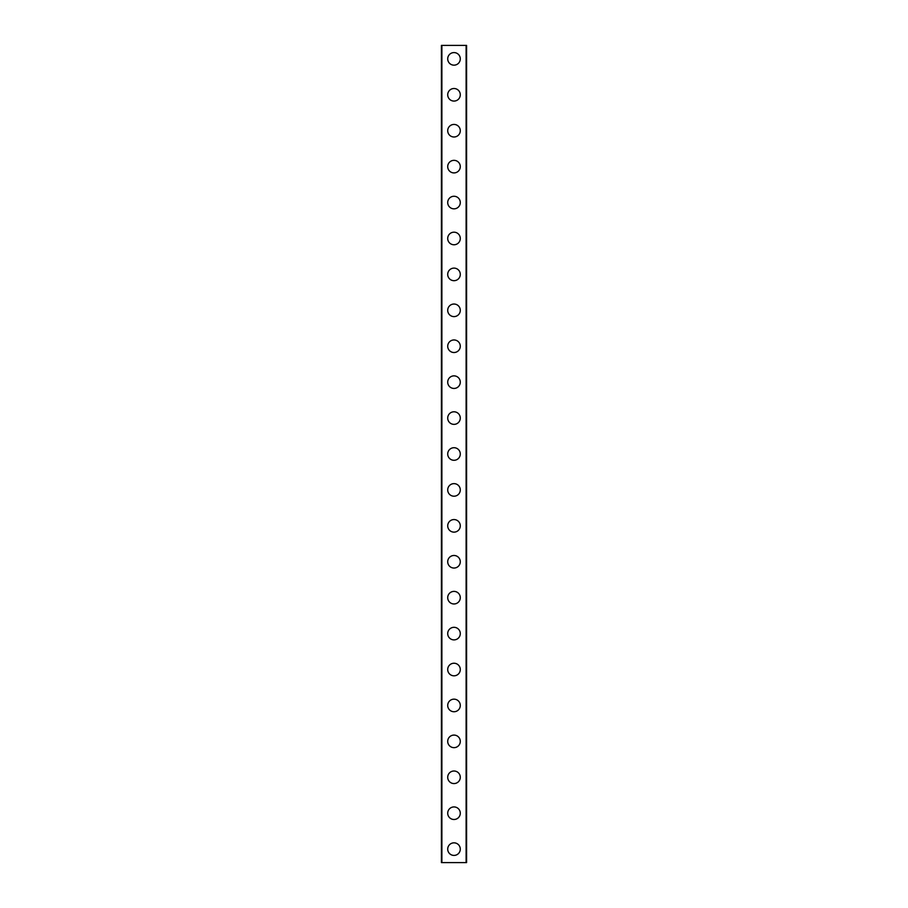 <?xml version="1.0" encoding="UTF-8"?>
<svg xmlns="http://www.w3.org/2000/svg" width="908" height="908" viewBox="0 0 908 908"><rect width="100%" height="100%" fill="white"/><g stroke="black" fill="none" stroke-linecap="round" stroke-linejoin="round"><path stroke-width="1.36" d="M447.712 849.128A6.288 6.288 0 0 1 454 842.84A6.288 6.288 0 0 1 460.288 849.128A6.288 6.288 0 0 1 454 855.415A6.288 6.288 0 0 1 447.712 849.128M447.712 813.205A6.288 6.288 0 0 1 454 806.928A6.288 6.288 0 0 1 460.288 813.205A6.288 6.288 0 0 1 454 819.493A6.288 6.288 0 0 1 447.712 813.205M447.712 777.293A6.288 6.288 0 0 1 454 771.005A6.288 6.288 0 0 1 460.288 777.293A6.288 6.288 0 0 1 454 783.57A6.288 6.288 0 0 1 447.712 777.293M447.712 741.371A6.288 6.288 0 0 1 454 735.083A6.288 6.288 0 0 1 460.288 741.371A6.288 6.288 0 0 1 454 747.659A6.288 6.288 0 0 1 447.712 741.371M447.712 705.448A6.288 6.288 0 0 1 454 699.16A6.288 6.288 0 0 1 460.288 705.448A6.288 6.288 0 0 1 454 711.736A6.288 6.288 0 0 1 447.712 705.448M447.712 669.525A6.288 6.288 0 0 1 454 663.237A6.288 6.288 0 0 1 460.288 669.525A6.288 6.288 0 0 1 454 675.813A6.288 6.288 0 0 1 447.712 669.525M447.712 633.602A6.288 6.288 0 0 1 454 627.315A6.288 6.288 0 0 1 460.288 633.602A6.288 6.288 0 0 1 454 639.89A6.288 6.288 0 0 1 447.712 633.602M447.712 597.68A6.288 6.288 0 0 1 454 591.392A6.288 6.288 0 0 1 460.288 597.68A6.288 6.288 0 0 1 454 603.968A6.288 6.288 0 0 1 447.712 597.68M447.712 561.768A6.288 6.288 0 0 1 454 555.48A6.288 6.288 0 0 1 460.288 561.768A6.288 6.288 0 0 1 454 568.045A6.288 6.288 0 0 1 447.712 561.768M447.712 525.846A6.288 6.288 0 0 1 454 519.558A6.288 6.288 0 0 1 460.288 525.846A6.288 6.288 0 0 1 454 532.133A6.288 6.288 0 0 1 447.712 525.846M447.712 489.923A6.288 6.288 0 0 1 454 483.635A6.288 6.288 0 0 1 460.288 489.923A6.288 6.288 0 0 1 454 496.211A6.288 6.288 0 0 1 447.712 489.923M447.712 454A6.288 6.288 0 0 1 454 447.712A6.288 6.288 0 0 1 460.288 454A6.288 6.288 0 0 1 454 460.288A6.288 6.288 0 0 1 447.712 454M447.712 418.077A6.288 6.288 0 0 1 454 411.789A6.288 6.288 0 0 1 460.288 418.077A6.288 6.288 0 0 1 454 424.365A6.288 6.288 0 0 1 447.712 418.077M447.712 382.154A6.288 6.288 0 0 1 454 375.867A6.288 6.288 0 0 1 460.288 382.154A6.288 6.288 0 0 1 454 388.442A6.288 6.288 0 0 1 447.712 382.154M447.712 346.232A6.288 6.288 0 0 1 454 339.955A6.288 6.288 0 0 1 460.288 346.232A6.288 6.288 0 0 1 454 352.52A6.288 6.288 0 0 1 447.712 346.232M447.712 310.32A6.288 6.288 0 0 1 454 304.032A6.288 6.288 0 0 1 460.288 310.32A6.288 6.288 0 0 1 454 316.608A6.288 6.288 0 0 1 447.712 310.32M447.712 274.398A6.288 6.288 0 0 1 454 268.11A6.288 6.288 0 0 1 460.288 274.398A6.288 6.288 0 0 1 454 280.685A6.288 6.288 0 0 1 447.712 274.398M447.712 238.475A6.288 6.288 0 0 1 454 232.187A6.288 6.288 0 0 1 460.288 238.475A6.288 6.288 0 0 1 454 244.763A6.288 6.288 0 0 1 447.712 238.475M447.712 202.552A6.288 6.288 0 0 1 454 196.264A6.288 6.288 0 0 1 460.288 202.552A6.288 6.288 0 0 1 454 208.84A6.288 6.288 0 0 1 447.712 202.552M447.712 166.629A6.288 6.288 0 0 1 454 160.341A6.288 6.288 0 0 1 460.288 166.629A6.288 6.288 0 0 1 454 172.917A6.288 6.288 0 0 1 447.712 166.629M447.712 130.707A6.288 6.288 0 0 1 454 124.43A6.288 6.288 0 0 1 460.288 130.707A6.288 6.288 0 0 1 454 136.995A6.288 6.288 0 0 1 447.712 130.707M447.712 94.795A6.288 6.288 0 0 1 454 88.507A6.288 6.288 0 0 1 460.288 94.795A6.288 6.288 0 0 1 454 101.072A6.288 6.288 0 0 1 447.712 94.795M447.712 58.872A6.288 6.288 0 0 1 454 52.585A6.288 6.288 0 0 1 460.288 58.872A6.288 6.288 0 0 1 454 65.16A6.288 6.288 0 0 1 447.712 58.872M466.496 45.4L441.424 45.4L441.424 862.6L466.576 862.6L466.576 45.4L466.496 862.6M441.878 45.4L441.878 862.6M466.122 45.4L466.122 862.6M441.504 45.4L441.504 862.6"/></g></svg>
